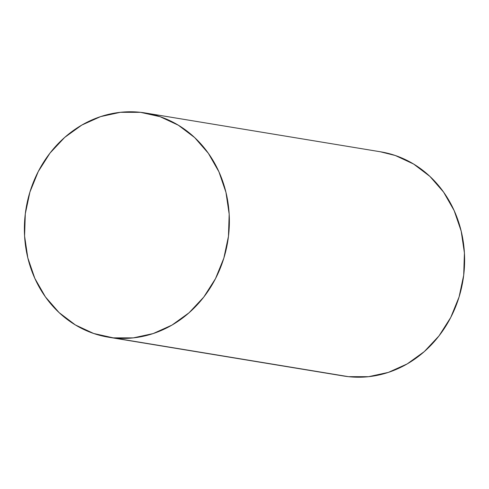 <?xml version="1.0" encoding="UTF-8"?>
<svg xmlns="http://www.w3.org/2000/svg" width="489" height="489" viewBox="0 0 489 489"><rect width="100%" height="100%" fill="white"/><g stroke="black" fill="none" stroke-linecap="round" stroke-linejoin="round"><path stroke-width="0.73" d="M113.234 337.856A113.607 102.177 99.4 0 1 108.387 337.184A113.607 102.177 99.4 0 1 25.654 211.15A113.607 102.177 99.4 0 1 140.526 112.329A113.607 102.177 99.4 0 1 145.374 112.996A113.607 102.177 99.4 0 1 228.106 239.035A113.607 102.177 99.4 0 1 113.234 337.856L348.474 376.671L113.234 337.856L93.68 333.492L75.398 324.965L59.096 312.605L45.398 296.878L34.835 278.388L27.806 257.856L24.584 236.059L25.294 213.846L29.908 192.061L38.252 171.547L50 153.094L64.701 137.403L81.791 125.086L100.612 116.608L120.447 112.305L140.526 112.329L160.08 116.688L178.363 125.215L194.665 137.58L208.357 153.308L218.925 171.798L225.955 192.33L229.176 214.121L228.461 236.34L223.852 258.119L215.508 278.632L203.76 297.092L189.06 312.777L171.969 325.099L153.149 333.577L133.314 337.881L113.234 337.856M108.387 337.184L343.626 376.004A113.607 102.177 -80.6 0 0 348.474 376.671A113.607 102.177 -80.6 0 0 463.346 277.85A113.607 102.177 -80.6 0 0 380.613 151.816L145.374 112.996M380.277 151.755L395.32 155.508L413.602 164.035L429.904 176.395L443.602 192.122L454.165 210.612L461.194 231.144L464.416 252.941L463.706 275.154L459.092 296.939L450.748 317.453L439 335.906L424.299 351.597L407.209 363.914L388.388 372.392L368.553 376.695L348.474 376.671L338.791 375.075"/></g></svg>
